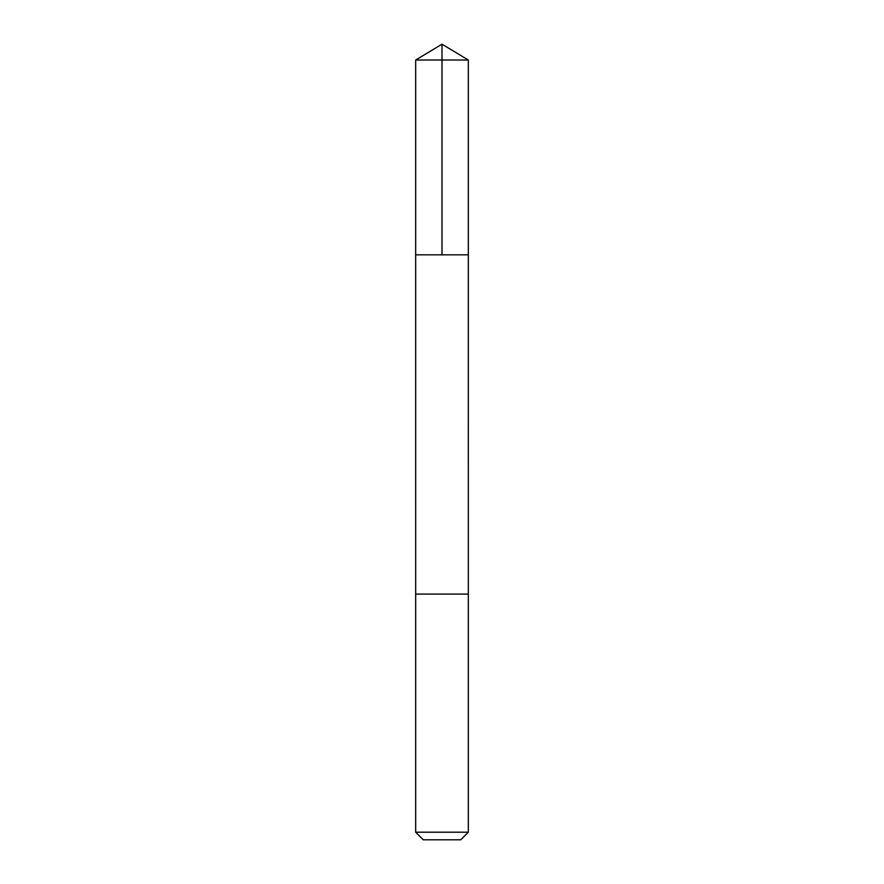 <?xml version="1.0" encoding="UTF-8"?>
<svg xmlns="http://www.w3.org/2000/svg" width="884" height="884" viewBox="0 0 884 884"><rect width="100%" height="100%" fill="white"/><g stroke="black" fill="none" stroke-linecap="round" stroke-linejoin="round"><path stroke-width="1.33" d="M415.668 254.835L468.332 254.835L468.332 60.024L415.668 60.024L415.668 254.835L468.332 254.835L468.321 594.103L415.679 594.103L415.668 254.835M419.171 594.103L415.668 594.103L415.668 832.198L468.332 832.198L468.332 594.103L419.171 594.103M468.332 832.198L460.73 839.8L423.27 839.8L415.668 832.198M442 254.835L442 44.2L415.668 60.024M442 44.2L468.332 60.024"/></g></svg>
